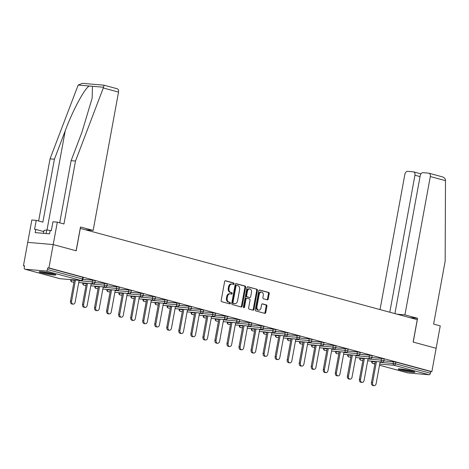 <?xml version="1.0" encoding="UTF-8"?>
<svg xmlns="http://www.w3.org/2000/svg" width="469" height="469" viewBox="0 0 469 469"><rect width="100%" height="100%" fill="white"/><g stroke="black" fill="none" stroke-linecap="round" stroke-linejoin="round"><path stroke-width="0.7" d="M234.025 283.827A0.75 0.545 94.9 0 0 233.626 282.948L225.577 280.767A1.067 0.78 94.9 0 0 224.628 281.611L221.169 300.453A1.067 0.78 94.9 0 0 221.737 301.708L229.787 303.889A0.75 0.545 94.9 0 0 230.056 302.423L229.013 302.136A3.418 2.492 94.9 0 1 227.201 298.132L227.494 296.56A3.418 2.492 94.9 0 1 230.209 293.811A3.418 2.492 94.9 0 1 230.531 293.87L231.575 294.151A0.75 0.545 94.9 0 0 231.838 292.685L230.801 292.404A3.418 2.492 94.9 0 1 228.989 288.394L229.277 286.829A3.418 2.492 94.9 0 1 231.997 284.073A3.418 2.492 94.9 0 1 232.319 284.132L233.357 284.413A0.75 0.545 94.9 0 0 234.025 283.827M232.941 284.302A0.75 0.545 94.9 0 0 232.888 282.883L225.19 280.802M229.37 303.771A0.75 0.545 94.9 0 0 229.312 302.358L228.268 302.077L229.013 302.136M231.158 294.04A0.75 0.545 94.9 0 0 231.1 292.621L230.056 292.339L230.801 292.404M412.345 371.114A8.489 0.756 -169.6 0 0 403.346 369.32A8.489 0.756 -169.6 0 0 398.199 369.08A8.489 0.756 -169.6 0 0 400.761 370.117A8.489 0.756 -169.6 0 0 409.759 371.911A8.489 0.756 -169.6 0 0 414.901 372.146A8.489 0.756 -169.6 0 0 412.345 371.114M53.331 273.873A8.489 0.756 -169.6 0 0 44.332 272.073A8.489 0.756 -169.6 0 0 39.185 271.838A8.489 0.756 -169.6 0 0 41.747 272.876A8.489 0.756 -169.6 0 0 50.746 274.67A8.489 0.756 -169.6 0 0 55.893 274.904A8.489 0.756 -169.6 0 0 53.331 273.873M267.289 299.814A1.067 0.78 94.9 0 0 268.239 298.97L269.212 293.688A1.067 0.78 94.9 0 0 268.643 292.433L259.703 290.012A1.067 0.78 94.9 0 0 258.753 290.856L255.3 309.698A1.067 0.78 94.9 0 0 255.863 310.947L264.803 313.368A1.067 0.78 94.9 0 0 265.753 312.53L266.925 306.146A1.067 0.78 94.9 0 0 266.357 304.891L262.534 303.853A1.067 0.78 94.9 0 0 261.585 304.698L260.999 307.863A2.861 2.081 94.9 0 1 258.73 310.161A2.861 2.081 94.9 0 1 256.948 306.767L259.228 294.362A2.861 2.081 94.9 0 1 261.497 292.064A2.861 2.081 94.9 0 1 263.279 295.458L262.898 297.528A1.067 0.78 94.9 0 0 263.467 298.776L267.289 299.814M59.715 222.816L71.118 160.668L75.503 161.043L63.954 223.965L57.318 222.171L52.933 221.79L51.291 230.748L50.101 230.648L49.515 233.849L35.187 232.612L35.773 229.417L34.583 229.312L36.23 220.354L31.845 219.979L27.735 242.373L53.202 244.566L76.201 250.792L80.31 228.397L417.252 319.659L413.142 342.059L436.141 348.285L431.855 371.641L48.917 267.922L47.803 267.822L47.492 269.534L82.45 279.002L82.761 277.296L47.803 267.822M25.068 269.229L60.032 278.697L81.043 280.503L46.085 271.035L25.068 269.229A1.636 1.108 -74.8 0 1 24.939 269.206A1.636 1.108 -74.8 0 1 24.253 267.529L24.564 265.823L23.45 265.73L27.735 242.373L53.202 244.566L48.917 267.922M245.65 287.304A1.067 0.78 94.9 0 0 245.088 286.055L236.147 283.634A1.067 0.78 94.9 0 0 235.198 284.472L231.739 303.314A1.067 0.78 94.9 0 0 232.302 304.569L241.242 306.99A1.067 0.78 94.9 0 0 242.192 306.146L245.65 287.304L244.906 287.239A1.067 0.78 94.9 0 0 244.343 285.99L235.755 283.663M247.925 286.823L256.865 289.244A1.067 0.78 94.9 0 1 257.428 290.493L253.969 309.341A1.067 0.78 94.9 0 1 253.02 310.179L249.197 309.141A1.067 0.78 94.9 0 1 248.629 307.893L250.036 300.248A1.067 0.78 94.9 0 0 249.467 298.999L246.929 298.307A1.067 0.78 94.9 0 0 245.979 299.152L244.519 307.107A0.75 0.545 94.9 0 1 243.458 306.82L246.975 287.661A1.067 0.78 94.9 0 1 247.925 286.823L247.726 286.805M46.085 271.035A1.636 1.108 -74.8 0 0 47.492 269.534M431.855 371.641L430.741 371.548L430.425 373.254A1.636 1.108 105.2 0 1 429.018 374.754L408.007 372.949A1.636 1.108 105.2 0 1 407.872 372.925A1.636 1.108 105.2 0 1 407.749 372.878M24.529 266.023L23.45 265.73M383.894 360.843L395.783 362.08L395.467 363.786L430.425 373.254M430.741 371.548L395.783 362.08M82.761 277.296L83.253 277.496L82.943 279.202L82.45 279.002A1.636 1.108 -74.8 0 1 81.043 280.503A1.636 1.19 94.9 0 0 81.196 280.532A1.636 1.636 0 0 0 82.943 279.202M381.473 358.41L384.234 359.014L383.923 360.72L381.156 360.116L381.473 358.41L371.853 357.577M369.431 355.144L372.193 355.754L371.882 357.46L369.121 356.85L369.431 355.144L359.817 354.318M357.39 351.885L360.157 352.495L359.84 354.201L357.079 353.591L357.39 351.885L347.775 351.058M345.354 348.625L348.115 349.235L347.805 350.941L345.037 350.331L345.354 348.625L335.74 347.799M333.312 345.366L336.08 345.97L335.763 347.681L333.002 347.072L333.312 345.366L323.698 344.539M321.277 342.1L324.038 342.71L323.727 344.416L320.96 343.812L321.277 342.1L311.662 341.274M309.235 338.841L311.996 339.45L311.686 341.156L308.924 340.547L309.235 338.841L299.621 338.014M297.194 335.581L299.961 336.191L299.644 337.897L296.883 337.287L297.194 335.581L287.579 334.755M285.158 332.322L287.919 332.931L287.608 334.637L284.841 334.028L285.158 332.322L275.543 331.495M273.116 329.062L275.883 329.666L275.567 331.372L272.806 330.768L273.116 329.062L263.502 328.23M261.081 325.797L263.842 326.406L263.531 328.112L260.764 327.503L261.081 325.797L251.466 324.97M249.039 322.537L251.806 323.147L251.49 324.853L248.728 324.243L249.039 322.537L239.424 321.711M237.003 319.278L239.765 319.887L239.454 321.593L236.687 320.984L237.003 319.278L227.383 318.451M224.962 316.018L227.723 316.622L227.412 318.328L224.651 317.724L224.962 316.018L215.347 315.186M212.92 312.753L215.687 313.362L215.371 315.068L212.609 314.459L212.92 312.753L203.306 311.926M200.884 309.493L203.646 310.103L203.335 311.809L200.568 311.199L200.884 309.493L191.27 308.666M188.843 306.234L191.61 306.843L191.293 308.549L188.532 307.94L188.843 306.234L179.228 305.407M176.807 302.974L179.568 303.578L179.258 305.29L176.491 304.68L176.807 302.974L167.193 302.147M164.766 299.709L167.533 300.318L167.216 302.024L164.455 301.42L164.766 299.709L155.151 298.882M152.73 296.449L155.491 297.059L155.18 298.765L152.413 298.155L152.73 296.449L143.109 295.622M140.688 293.189L143.45 293.799L143.139 295.505L140.378 294.895L140.688 293.189L131.074 292.363M128.647 289.93L131.414 290.54L131.097 292.246L128.336 291.636L128.647 289.93L119.032 289.103M116.611 286.67L119.372 287.274L119.062 288.98L116.294 288.376L116.611 286.67L106.996 285.838M104.569 283.405L107.337 284.015L107.02 285.721L104.259 285.111L104.569 283.405L94.955 282.578M92.534 280.145L95.295 280.755L94.984 282.461L92.217 281.851L92.534 280.145L82.919 279.319M231.997 284.073L231.252 284.009A3.418 2.492 94.9 0 0 228.538 286.764L229.277 286.829M230.056 292.339A3.418 2.492 94.9 0 1 228.251 288.329L228.538 286.764M230.209 293.811L229.464 293.746A3.418 2.492 94.9 0 0 226.75 296.496L227.494 296.56M228.268 302.077A3.418 2.492 94.9 0 1 226.463 298.067L226.75 296.496M240.89 306.896A1.067 0.78 94.9 0 0 241.447 306.081L244.906 287.239M236.71 285.322A0.75 0.545 94.9 0 0 236.048 285.914L233.011 302.452A0.75 0.545 94.9 0 0 233.404 303.326L234.506 303.625A3.418 2.492 94.9 0 0 234.828 303.683A3.418 2.492 94.9 0 0 237.543 300.934L239.618 289.625A3.418 2.492 94.9 0 0 237.812 285.621L236.71 285.322M236.569 285.31L235.971 285.258A0.75 0.545 94.9 0 0 235.303 285.85L236.048 285.914M234.828 303.683L234.084 303.619A3.418 2.492 94.9 0 1 233.761 303.56L232.665 303.267A0.75 0.545 94.9 0 1 232.266 302.388L235.303 285.85M247.538 286.852L256.865 289.244M252.668 310.085A1.067 0.78 94.9 0 0 253.231 309.276L256.69 290.428A1.067 0.78 94.9 0 0 256.121 289.18M246.729 298.29L246.19 298.249A1.067 0.78 94.9 0 0 245.24 299.087L243.78 307.043L244.519 307.107M243.575 307.476A0.75 0.545 94.9 0 0 243.78 307.043M251.49 292.322A2.861 2.081 94.9 0 0 249.707 288.922A2.861 2.081 94.9 0 0 247.439 291.22L246.635 295.593A1.067 0.78 94.9 0 0 247.198 296.842L249.737 297.534A1.067 0.78 94.9 0 0 250.686 296.689L251.49 292.322M249.707 288.922L248.963 288.857A2.861 2.081 94.9 0 0 246.694 291.155L247.439 291.22M249.197 297.487A1.067 0.78 94.9 0 1 248.992 297.469L246.46 296.783A1.067 0.78 94.9 0 1 245.891 295.529L246.694 291.155M261.497 292.064L260.752 291.999A2.861 2.081 94.9 0 0 258.483 294.298L259.228 294.362M258.73 310.161L257.985 310.097A2.861 2.081 94.9 0 1 256.209 306.703L258.483 294.298M264.452 313.274A1.067 0.78 94.9 0 0 265.008 312.465L266.181 306.081A1.067 0.78 94.9 0 0 265.612 304.827L262.142 303.889M266.937 299.72A1.067 0.78 94.9 0 0 267.494 298.905L268.467 293.623A1.067 0.78 94.9 0 0 267.899 292.369L259.316 290.041M70.485 301.075L71.599 301.168A2.503 1.823 94.9 0 0 73.158 304.147L72.044 304.047A2.503 1.823 -85.1 0 1 70.485 301.075L74.366 279.946M73.158 304.147A2.503 1.823 94.9 0 0 75.151 302.13L79.144 280.356M71.599 301.168L75.48 280.04M82.526 304.334L83.64 304.428A2.503 1.823 94.9 0 0 85.2 307.406L84.086 307.306A2.503 1.823 -85.1 0 1 82.526 304.334L86.402 283.206M85.2 307.406A2.503 1.823 94.9 0 0 87.187 305.389L91.185 283.616M83.64 304.428L87.515 283.299M94.562 307.594L95.676 307.687A2.503 1.823 94.9 0 0 97.235 310.666L96.122 310.572A2.503 1.823 -85.1 0 1 94.562 307.594L98.443 286.465M97.235 310.666A2.503 1.823 94.9 0 0 99.229 308.649L103.227 286.876M95.676 307.687L99.557 286.559M106.604 310.853L107.718 310.953A2.503 1.823 94.9 0 0 109.277 313.925L108.163 313.831A2.503 1.823 -85.1 0 1 106.604 310.853L110.479 289.725M109.277 313.925A2.503 1.823 94.9 0 0 111.264 311.914L115.263 290.141M107.718 310.953L111.593 289.824M118.639 314.119L119.753 314.212A2.503 1.823 94.9 0 0 121.319 317.185L120.205 317.091A2.503 1.823 -85.1 0 1 118.639 314.119L122.52 292.99M121.319 317.185A2.503 1.823 94.9 0 0 123.306 315.174L127.304 293.401M119.753 314.212L123.634 293.084M130.681 317.378L131.795 317.472A2.503 1.823 94.9 0 0 133.354 320.45L132.24 320.35A2.503 1.823 -85.1 0 1 130.681 317.378L134.562 296.25M133.354 320.45A2.503 1.823 94.9 0 0 135.348 318.433L139.34 296.66M131.795 317.472L135.676 296.344M53.747 273.984A7.346 0.657 10.4 0 1 45.962 272.852A7.346 0.657 10.4 0 1 41.518 271.739M40.797 271.692A8.436 0.756 -169.6 0 0 45.704 272.899A8.436 0.756 -169.6 0 0 54.439 274.195M43.465 233.328L43.986 230.478L46.765 229.951L51.309 230.654M46.103 233.556L46.765 229.951M412.755 371.225A7.346 0.657 10.4 0 1 404.97 370.094A7.346 0.657 10.4 0 1 400.532 368.98M399.811 368.933A8.436 0.756 -169.6 0 0 404.718 370.141A8.436 0.756 -169.6 0 0 413.453 371.436M116.892 88.7A3.265 2.216 105.2 0 1 117.162 88.747A3.265 2.216 105.2 0 1 118.534 92.094L103.297 87.967L104.042 85.223M71.118 160.668L81.923 132.276L92.147 98.168L92.457 86.278L89.227 86.003C84.602 88.342 72.654 110.649 65.214 130.839L54.416 159.226L42.867 222.154L36.23 220.354M103.297 87.967L75.503 161.043M57.318 222.171L53.202 244.566L76.125 250.774L80.492 226.99L93.149 230.42L118.534 92.094M117.162 88.747L104.03 85.194L82.433 83.335L78.176 85.053L50.031 158.85L54.416 159.226M50.031 158.85L38.628 221.005M85.27 229.74L93.149 230.42M43.781 231.586L35.773 229.417M428.942 173.196L441.522 176.631C443.756 177.147 445.081 178.22 445.491 179.862L445.163 261.169L433.614 324.091L440.25 325.891L436.141 348.285L413.218 342.077L417.586 318.293L404.929 314.869L430.313 176.543A3.265 2.216 -74.8 0 0 428.942 173.196A3.265 2.216 -74.8 0 0 428.678 173.149L423.032 172.662A3.265 2.216 -74.8 0 0 420.218 175.676L394.904 313.609M404.929 314.869L397.055 314.189M420.048 176.602L414.948 175.218A3.265 2.216 -74.8 0 0 413.57 171.877A3.265 2.216 -74.8 0 0 413.306 171.83L407.661 171.343A3.265 2.216 -74.8 0 0 404.847 174.351L380.031 309.575M414.948 175.218L389.803 312.225M417.586 318.293L409.713 317.619M142.723 320.638L143.836 320.732A2.503 1.823 94.9 0 0 145.396 323.71L144.282 323.616A2.503 1.823 -85.1 0 1 142.723 320.638L146.598 299.509M145.396 323.71A2.503 1.823 94.9 0 0 147.383 321.693L151.381 299.92M143.836 320.732L147.712 299.603M154.758 323.897L155.872 323.997A2.503 1.823 94.9 0 0 157.432 326.969L156.318 326.875A2.503 1.823 -85.1 0 1 154.758 323.897L158.639 302.769M157.432 326.969A2.503 1.823 94.9 0 0 159.425 324.958L163.417 303.179M155.872 323.997L159.753 302.868M166.8 327.163L167.914 327.256A2.503 1.823 94.9 0 0 169.473 330.229L168.359 330.135A2.503 1.823 -85.1 0 1 166.8 327.163L170.675 306.028M169.473 330.229A2.503 1.823 94.9 0 0 171.461 328.218L175.459 306.445M167.914 327.256L171.789 306.128M178.836 330.422L179.949 330.516A2.503 1.823 94.9 0 0 181.515 333.494L180.401 333.395A2.503 1.823 -85.1 0 1 178.836 330.422L182.717 309.294M181.515 333.494A2.503 1.823 94.9 0 0 183.502 331.477L187.5 309.704M179.949 330.516L183.83 309.388M190.877 333.682L191.991 333.776A2.503 1.823 94.9 0 0 193.55 336.754L192.437 336.66A2.503 1.823 -85.1 0 1 190.877 333.682L194.752 312.553M193.55 336.754A2.503 1.823 94.9 0 0 195.538 334.737L199.536 312.964M191.991 333.776L195.866 312.647M202.919 336.941L204.033 337.041A2.503 1.823 94.9 0 0 205.592 340.013L204.478 339.919A2.503 1.823 -85.1 0 1 202.919 336.941L206.794 315.813M205.592 340.013A2.503 1.823 94.9 0 0 207.579 338.002L211.578 316.223M204.033 337.041L207.908 315.913M214.954 340.201L216.068 340.301A2.503 1.823 94.9 0 0 217.628 343.273L216.514 343.179A2.503 1.823 -85.1 0 1 214.954 340.201L218.835 319.072M217.628 343.273A2.503 1.823 94.9 0 0 219.621 341.262L223.613 319.489M216.068 340.301L219.949 319.172M226.996 343.466L228.11 343.56A2.503 1.823 94.9 0 0 229.669 346.538L228.555 346.439A2.503 1.823 -85.1 0 1 226.996 343.466L230.871 322.338M229.669 346.538A2.503 1.823 94.9 0 0 231.657 344.522L235.655 322.748M228.11 343.56L231.985 322.432M239.032 346.726L240.146 346.82A2.503 1.823 94.9 0 0 241.705 349.798L240.591 349.698A2.503 1.823 -85.1 0 1 239.032 346.726L242.913 325.597M241.705 349.798A2.503 1.823 94.9 0 0 243.698 347.781L247.691 326.008M240.146 346.82L244.027 325.691M251.073 349.985L252.187 350.079A2.503 1.823 94.9 0 0 253.747 353.057L252.633 352.964A2.503 1.823 -85.1 0 1 251.073 349.985L254.948 328.857M253.747 353.057A2.503 1.823 94.9 0 0 255.734 351.041L259.732 329.267M252.187 350.079L256.062 328.951M263.109 353.245L264.223 353.345A2.503 1.823 94.9 0 0 265.788 356.317L264.674 356.223A2.503 1.823 -85.1 0 1 263.109 353.245L266.99 332.116M265.788 356.317A2.503 1.823 94.9 0 0 267.776 354.306L271.774 332.533M264.223 353.345L268.104 332.216M275.151 356.51L276.264 356.604A2.503 1.823 94.9 0 0 277.824 359.576L276.71 359.483A2.503 1.823 -85.1 0 1 275.151 356.51L279.026 335.382M277.824 359.576A2.503 1.823 94.9 0 0 279.817 357.566L283.809 335.792M276.264 356.604L280.14 335.476M287.192 359.77L288.306 359.864A2.503 1.823 94.9 0 0 289.865 362.842L288.752 362.742A2.503 1.823 -85.1 0 1 287.192 359.77L291.067 338.641M289.865 362.842A2.503 1.823 94.9 0 0 291.853 360.825L295.851 339.052M288.306 359.864L292.181 338.735M299.228 363.029L300.342 363.123A2.503 1.823 94.9 0 0 301.901 366.101L300.787 366.008A2.503 1.823 -85.1 0 1 299.228 363.029L303.109 341.901M301.901 366.101A2.503 1.823 94.9 0 0 303.894 364.085L307.887 342.311M300.342 363.123L304.223 341.995M311.269 366.289L312.383 366.389A2.503 1.823 94.9 0 0 313.943 369.361L312.829 369.267A2.503 1.823 -85.1 0 1 311.269 366.289L315.145 345.161M313.943 369.361A2.503 1.823 94.9 0 0 315.93 367.35L319.928 345.571M312.383 366.389L316.258 345.26M323.305 369.549L324.419 369.648A2.503 1.823 94.9 0 0 325.978 372.621L324.865 372.527A2.503 1.823 -85.1 0 1 323.305 369.549L327.186 348.42M325.978 372.621A2.503 1.823 94.9 0 0 327.972 370.61L331.97 348.836M324.419 369.648L328.3 348.52M335.347 372.814L336.461 372.908A2.503 1.823 94.9 0 0 338.02 375.886L336.906 375.786A2.503 1.823 -85.1 0 1 335.347 372.814L339.222 351.686M338.02 375.886A2.503 1.823 94.9 0 0 340.007 373.869L344.006 352.096M336.461 372.908L340.336 351.779M347.382 376.074L348.496 376.167A2.503 1.823 94.9 0 0 350.062 379.145L348.948 379.046A2.503 1.823 -85.1 0 1 347.382 376.074L351.263 354.945M350.062 379.145A2.503 1.823 94.9 0 0 352.049 377.129L356.047 355.355M348.496 376.167L352.377 355.039M359.424 379.333L360.538 379.433A2.503 1.823 94.9 0 0 362.097 382.405L360.983 382.311A2.503 1.823 -85.1 0 1 359.424 379.333L363.305 358.205M362.097 382.405A2.503 1.823 94.9 0 0 364.091 380.394L368.083 358.615M360.538 379.433L364.413 358.298M371.466 382.593L372.579 382.692A2.503 1.823 94.9 0 0 374.139 385.665L373.025 385.571A2.503 1.823 -85.1 0 1 371.466 382.593L375.341 361.464M374.139 385.665A2.503 1.823 94.9 0 0 376.126 383.654L380.125 361.88M372.579 382.692L376.455 361.564M232.888 282.883L233.626 282.948M229.312 302.358L230.056 302.423M231.1 292.621L231.838 292.685M59.768 278.627A1.636 1.108 -74.8 0 0 59.897 278.674A1.636 1.108 -74.8 0 0 60.032 278.697A1.636 1.19 94.9 0 0 60.184 278.727A1.636 1.19 94.9 0 0 60.343 278.721M429.018 374.754L394.06 365.287L379.726 364.055M374.942 363.645L373.048 363.481L374.883 363.979M407.872 372.925L379.509 365.24L408.007 372.949M372.251 361.2L372.181 361.564A1.636 1.19 -85.1 0 0 373.048 363.481A1.636 1.108 105.2 0 1 372.914 363.457L374.878 363.991M380.054 362.244L395.467 363.786A1.636 1.108 105.2 0 1 394.06 365.287A1.636 1.19 -85.1 0 1 393.198 363.375L393.509 361.669M71.27 279.676L71.206 280.046L74.295 280.31M79.079 280.72L92.217 281.851A1.636 1.19 -85.1 0 0 93.085 283.768A1.636 1.19 94.9 0 0 93.237 283.792A1.636 1.636 0 0 0 94.984 282.461M73.961 282.133L72.226 281.986A1.636 1.19 94.9 0 1 72.068 281.957A1.636 1.19 -85.1 0 1 71.206 280.046L70.755 280.063A1.636 1.636 0 0 0 72.226 281.986A1.636 1.19 94.9 0 0 72.378 281.986M83.312 282.942L83.248 283.305L86.337 283.569M91.115 283.985L104.259 285.111A1.636 1.19 -85.1 0 0 105.12 287.028A1.636 1.19 94.9 0 0 105.273 287.051A1.636 1.636 0 0 0 107.02 285.721M95.354 286.201L95.283 286.565L98.373 286.835M103.157 287.245L116.294 288.376A1.636 1.19 -85.1 0 0 117.162 290.288A1.636 1.19 94.9 0 0 117.314 290.317A1.636 1.636 0 0 0 119.062 288.98M107.389 289.461L107.325 289.824L110.414 290.094M115.198 290.504L128.336 291.636A1.636 1.19 -85.1 0 0 129.198 293.547A1.636 1.19 94.9 0 0 129.356 293.576A1.636 1.636 0 0 0 131.097 292.246M119.431 292.72L119.361 293.09L122.45 293.354M127.234 293.764L140.378 294.895A1.636 1.19 -85.1 0 0 141.239 296.807A1.636 1.19 94.9 0 0 141.392 296.836A1.636 1.636 0 0 0 143.139 295.505M131.467 295.98L131.402 296.349L134.492 296.613M139.275 297.024L152.413 298.155A1.636 1.19 -85.1 0 0 153.275 300.072A1.636 1.19 94.9 0 0 153.433 300.096A1.636 1.636 0 0 0 155.18 298.765M143.508 299.245L143.438 299.609L146.533 299.873M151.311 300.289L164.455 301.42A1.636 1.19 -85.1 0 0 165.317 303.332A1.636 1.19 94.9 0 0 165.469 303.361A1.636 1.636 0 0 0 167.216 302.024M155.544 302.505L155.479 302.868L158.569 303.138M163.353 303.549L176.491 304.68A1.636 1.19 -85.1 0 0 177.358 306.591A1.636 1.19 94.9 0 0 177.511 306.62A1.636 1.636 0 0 0 179.258 305.29M167.585 305.765L167.521 306.134L170.61 306.398M175.394 306.808L188.532 307.94A1.636 1.19 -85.1 0 0 189.394 309.851A1.636 1.19 94.9 0 0 189.546 309.88A1.636 1.636 0 0 0 191.293 308.549M179.627 309.024L179.557 309.393L182.646 309.657M187.43 310.068L200.568 311.199A1.636 1.19 -85.1 0 0 201.436 313.116A1.636 1.19 94.9 0 0 201.588 313.14A1.636 1.636 0 0 0 203.335 311.809M191.663 312.29L191.598 312.653L194.688 312.917M199.472 313.333L212.609 314.459A1.636 1.19 -85.1 0 0 213.471 316.376A1.636 1.19 94.9 0 0 213.63 316.399A1.636 1.636 0 0 0 215.371 315.068M203.704 315.549L203.634 315.913L206.729 316.182M211.507 316.593L224.651 317.724A1.636 1.19 -85.1 0 0 225.513 319.635A1.636 1.19 94.9 0 0 225.665 319.665A1.636 1.636 0 0 0 227.412 318.328M215.74 318.809L215.676 319.172L218.765 319.442M223.549 319.852L236.687 320.984A1.636 1.19 -85.1 0 0 237.554 322.895A1.636 1.19 94.9 0 0 237.707 322.924A1.636 1.636 0 0 0 239.454 321.593M227.782 322.068L227.711 322.438L230.807 322.701M235.585 323.112L248.728 324.243A1.636 1.19 -85.1 0 0 249.59 326.154A1.636 1.19 94.9 0 0 249.743 326.184A1.636 1.636 0 0 0 251.49 324.853M239.817 325.328L239.753 325.697L242.842 325.961M247.626 326.377L260.764 327.503A1.636 1.19 -85.1 0 0 261.632 329.42A1.636 1.19 94.9 0 0 261.784 329.443A1.636 1.636 0 0 0 263.531 328.112M251.859 328.593L251.794 328.957L254.884 329.226M259.668 329.637L272.806 330.768A1.636 1.19 -85.1 0 0 273.667 332.679A1.636 1.19 94.9 0 0 273.82 332.709A1.636 1.636 0 0 0 275.567 331.372M263.9 331.853L263.83 332.216L266.92 332.486M271.703 332.896L284.841 334.028A1.636 1.19 -85.1 0 0 285.709 335.939A1.636 1.19 94.9 0 0 285.861 335.968A1.636 1.636 0 0 0 287.608 334.637M275.936 335.112L275.872 335.482L278.961 335.745M283.745 336.156L296.883 337.287A1.636 1.19 -85.1 0 0 297.745 339.198A1.636 1.19 94.9 0 0 297.903 339.228A1.636 1.636 0 0 0 299.644 337.897M287.978 338.372L287.907 338.741L291.003 339.005M295.781 339.415L308.924 340.547A1.636 1.19 -85.1 0 0 309.786 342.464A1.636 1.19 94.9 0 0 309.939 342.487A1.636 1.636 0 0 0 311.686 341.156M300.013 341.637L299.949 342.001L303.038 342.264M307.822 342.681L320.96 343.812A1.636 1.19 -85.1 0 0 321.828 345.723A1.636 1.19 94.9 0 0 321.98 345.753A1.636 1.636 0 0 0 323.727 344.416M312.055 344.897L311.985 345.26L315.08 345.53M319.858 345.94L333.002 347.072A1.636 1.19 -85.1 0 0 333.864 348.983A1.636 1.19 94.9 0 0 334.016 349.012A1.636 1.636 0 0 0 335.763 347.681M324.097 348.156L324.026 348.526L327.116 348.789M331.9 349.2L345.037 350.331A1.636 1.19 -85.1 0 0 345.905 352.242A1.636 1.19 94.9 0 0 346.058 352.272A1.636 1.636 0 0 0 347.805 350.941M336.132 351.416L336.068 351.785L339.157 352.049M343.941 352.459L357.079 353.591A1.636 1.19 -85.1 0 0 357.941 355.508A1.636 1.19 94.9 0 0 358.099 355.531A1.636 1.636 0 0 0 359.84 354.201M348.174 354.681L348.104 355.045L351.193 355.309M355.977 355.725L369.121 356.85A1.636 1.19 -85.1 0 0 369.982 358.767A1.636 1.19 94.9 0 0 370.135 358.791A1.636 1.636 0 0 0 371.882 357.46M360.21 357.941L360.145 358.304L363.235 358.574M368.018 358.984L381.156 360.116A1.636 1.19 -85.1 0 0 382.018 362.027A1.636 1.19 94.9 0 0 382.176 362.056A1.636 1.636 0 0 0 383.923 360.72M371.811 361.165L371.735 361.587L375.276 361.834M86.003 285.392L84.262 285.246A1.636 1.19 94.9 0 1 84.109 285.216A1.636 1.19 -85.1 0 1 83.248 283.305L82.796 283.323A1.636 1.636 0 0 0 84.262 285.246A1.636 1.19 94.9 0 0 84.42 285.246M98.039 288.658L96.303 288.505A1.636 1.19 94.9 0 1 96.145 288.482A1.636 1.19 -85.1 0 1 95.283 286.565L94.838 286.582A1.636 1.636 0 0 0 96.303 288.505A1.636 1.19 94.9 0 0 96.456 288.505M110.08 291.917L108.339 291.765A1.636 1.19 94.9 0 1 108.187 291.741A1.636 1.19 -85.1 0 1 107.325 289.824L106.873 289.848A1.636 1.636 0 0 0 108.339 291.765A1.636 1.19 94.9 0 0 108.497 291.765M122.116 295.177L120.381 295.03A1.636 1.19 94.9 0 1 120.228 295.001A1.636 1.19 -85.1 0 1 119.361 293.09L118.915 293.107A1.636 1.636 0 0 0 120.381 295.03A1.636 1.19 94.9 0 0 120.533 295.03M134.157 298.436L132.416 298.29A1.636 1.19 94.9 0 1 132.264 298.261A1.636 1.19 -85.1 0 1 131.402 296.349L130.951 296.367A1.636 1.636 0 0 0 132.416 298.29A1.636 1.19 94.9 0 0 132.575 298.29M146.199 301.702L144.458 301.549A1.636 1.19 94.9 0 1 144.305 301.52A1.636 1.19 -85.1 0 1 143.438 299.609L142.992 299.627A1.636 1.636 0 0 0 144.458 301.549A1.636 1.19 94.9 0 0 144.616 301.549M158.235 304.961L156.499 304.809A1.636 1.19 94.9 0 1 156.341 304.786A1.636 1.19 -85.1 0 1 155.479 302.868L155.028 302.892A1.636 1.636 0 0 0 156.499 304.809A1.636 1.19 94.9 0 0 156.652 304.809M170.276 308.221L168.535 308.074A1.636 1.19 94.9 0 1 168.383 308.045A1.636 1.19 -85.1 0 1 167.521 306.134L167.07 306.151A1.636 1.636 0 0 0 168.535 308.074A1.636 1.19 94.9 0 0 168.693 308.069M182.312 311.48L180.577 311.334A1.636 1.19 94.9 0 1 180.424 311.305A1.636 1.19 -85.1 0 1 179.557 309.393L179.111 309.411A1.636 1.636 0 0 0 180.577 311.334A1.636 1.19 94.9 0 0 180.729 311.334M194.354 314.746L192.612 314.593A1.636 1.19 94.9 0 1 192.46 314.564A1.636 1.19 -85.1 0 1 191.598 312.653L191.147 312.671A1.636 1.636 0 0 0 192.612 314.593A1.636 1.19 94.9 0 0 192.771 314.593M206.389 318.005L204.654 317.853A1.636 1.19 94.9 0 1 204.502 317.83A1.636 1.19 -85.1 0 1 203.634 315.913L203.188 315.93A1.636 1.636 0 0 0 204.654 317.853A1.636 1.19 94.9 0 0 204.806 317.853M218.431 321.265L216.69 321.113A1.636 1.19 94.9 0 1 216.537 321.089A1.636 1.19 -85.1 0 1 215.676 319.172L215.224 319.196A1.636 1.636 0 0 0 216.69 321.113A1.636 1.19 94.9 0 0 216.848 321.113M230.472 324.525L228.731 324.378A1.636 1.19 94.9 0 1 228.579 324.349A1.636 1.19 -85.1 0 1 227.711 322.438L227.266 322.455A1.636 1.636 0 0 0 228.731 324.378A1.636 1.19 94.9 0 0 228.89 324.378M242.508 327.784L240.773 327.638A1.636 1.19 94.9 0 1 240.615 327.608A1.636 1.19 -85.1 0 1 239.753 325.697L239.307 325.715A1.636 1.636 0 0 0 240.773 327.638A1.636 1.19 94.9 0 0 240.925 327.638M254.55 331.05L252.809 330.897A1.636 1.19 94.9 0 1 252.656 330.874A1.636 1.19 -85.1 0 1 251.794 328.957L251.343 328.974A1.636 1.636 0 0 0 252.809 330.897A1.636 1.19 94.9 0 0 252.967 330.897M266.585 334.309L264.85 334.157A1.636 1.19 94.9 0 1 264.698 334.133A1.636 1.19 -85.1 0 1 263.83 332.216L263.385 332.24A1.636 1.636 0 0 0 264.85 334.157A1.636 1.19 94.9 0 0 265.003 334.157M278.627 337.569L276.886 337.422A1.636 1.19 94.9 0 1 276.733 337.393A1.636 1.19 -85.1 0 1 275.872 335.482L275.42 335.499A1.636 1.636 0 0 0 276.886 337.422A1.636 1.19 94.9 0 0 277.044 337.422M290.663 340.828L288.927 340.682A1.636 1.19 94.9 0 1 288.775 340.652A1.636 1.19 -85.1 0 1 287.907 338.741L287.462 338.759A1.636 1.636 0 0 0 288.927 340.682A1.636 1.19 94.9 0 0 289.086 340.682M302.704 344.094L300.963 343.941A1.636 1.19 94.9 0 1 300.811 343.912A1.636 1.19 -85.1 0 1 299.949 342.001L299.498 342.018A1.636 1.636 0 0 0 300.963 343.941A1.636 1.19 94.9 0 0 301.121 343.941M314.746 347.353L313.005 347.201A1.636 1.19 94.9 0 1 312.852 347.177A1.636 1.19 -85.1 0 1 311.985 345.26L311.539 345.284A1.636 1.636 0 0 0 313.005 347.201A1.636 1.19 94.9 0 0 313.163 347.201M326.782 350.613L325.046 350.466A1.636 1.19 94.9 0 1 324.888 350.437A1.636 1.19 -85.1 0 1 324.026 348.526L323.581 348.543A1.636 1.636 0 0 0 325.046 350.466A1.636 1.19 94.9 0 0 325.199 350.46M338.823 353.872L337.082 353.726A1.636 1.19 94.9 0 1 336.93 353.696A1.636 1.19 -85.1 0 1 336.068 351.785L335.616 351.803A1.636 1.636 0 0 0 337.082 353.726A1.636 1.19 94.9 0 0 337.24 353.726M350.859 357.138L349.124 356.985A1.636 1.19 94.9 0 1 348.971 356.956A1.636 1.19 -85.1 0 1 348.104 355.045L347.658 355.062A1.636 1.636 0 0 0 349.124 356.985A1.636 1.19 94.9 0 0 349.276 356.985M362.9 360.397L361.159 360.245A1.636 1.19 94.9 0 1 361.007 360.221A1.636 1.19 -85.1 0 1 360.145 358.304L359.694 358.322A1.636 1.636 0 0 0 361.159 360.245A1.636 1.19 94.9 0 0 361.318 360.245M228.251 288.329L228.989 288.394M226.463 298.067L227.201 298.132M241.447 306.081L242.192 306.146M244.343 285.99L245.088 286.055M232.266 302.388L233.011 302.452M232.665 303.267L233.404 303.326M233.761 303.56L234.506 303.625M256.69 290.428L257.428 290.493M253.231 309.276L253.969 309.341M245.24 299.087L245.979 299.152M245.891 295.529L246.635 295.593M246.46 296.783L247.198 296.842M248.992 297.469L249.737 297.534M256.209 306.703L256.948 306.767M265.612 304.827L266.357 304.891M266.181 306.081L266.925 306.146M265.008 312.465L265.753 312.53M267.899 292.369L268.643 292.433M268.467 293.623L269.212 293.688M267.494 298.905L268.239 298.97M103.514 87.234L92.457 86.278M89.227 86.003L78.176 85.053M47.017 229.986L65.214 130.839M445.55 180.671L430.313 176.543M24.939 269.206L59.897 278.674A1.636 1.636 0 0 0 60.184 278.727L81.196 280.532M70.837 279.641L70.755 280.063M78.745 282.543L93.237 283.792M82.872 282.901L82.796 283.323M90.781 285.809L105.273 287.051M94.914 286.16L94.838 286.582M102.822 289.068L117.314 290.317M106.95 289.426L106.873 289.848M114.864 292.328L129.356 293.576M118.991 292.685L118.915 293.107M126.9 295.587L141.392 296.836M131.033 295.945L130.951 296.367M138.941 298.853L153.433 300.096M143.068 299.204L142.992 299.627M150.977 302.112L165.469 303.361M155.11 302.464L155.028 302.892M163.019 305.372L177.511 306.62M167.146 305.729L167.07 306.151M175.054 308.631L189.546 309.88M179.187 308.989L179.111 309.411M187.096 311.897L201.588 313.14M191.223 312.248L191.147 312.671M199.137 315.156L213.63 316.399M203.265 315.508L203.188 315.93M211.173 318.416L225.665 319.665M215.306 318.773L215.224 319.196M223.215 321.675L237.707 322.924M227.342 322.033L227.266 322.455M235.25 324.935L249.743 326.184M239.383 325.293L239.307 325.715M247.292 328.2L261.784 329.443M251.419 328.552L251.343 328.974M259.328 331.46L273.82 332.709M263.461 331.818L263.385 332.24M271.369 334.719L285.861 335.968M275.496 335.077L275.42 335.499M283.411 337.979L297.903 339.228M287.538 338.337L287.462 338.759M295.447 341.244L309.939 342.487M299.58 341.596L299.498 342.018M307.488 344.504L321.98 345.753M311.615 344.856L311.539 345.284M319.524 347.764L334.016 349.012M323.657 348.121L323.581 348.543M331.565 351.023L346.058 352.272M335.693 351.381L335.616 351.803M343.607 354.283L358.099 355.531M347.734 354.64L347.658 355.062M355.643 357.548L370.135 358.791M359.776 357.9L359.694 358.322M367.684 360.808L382.176 362.056M371.735 361.587A1.636 1.636 0 0 0 372.914 363.457M235.901 285.246L236.64 285.31M246.09 298.231L246.829 298.29M249.098 297.487L249.836 297.551M413.57 171.877L420.957 173.876"/></g></svg>
